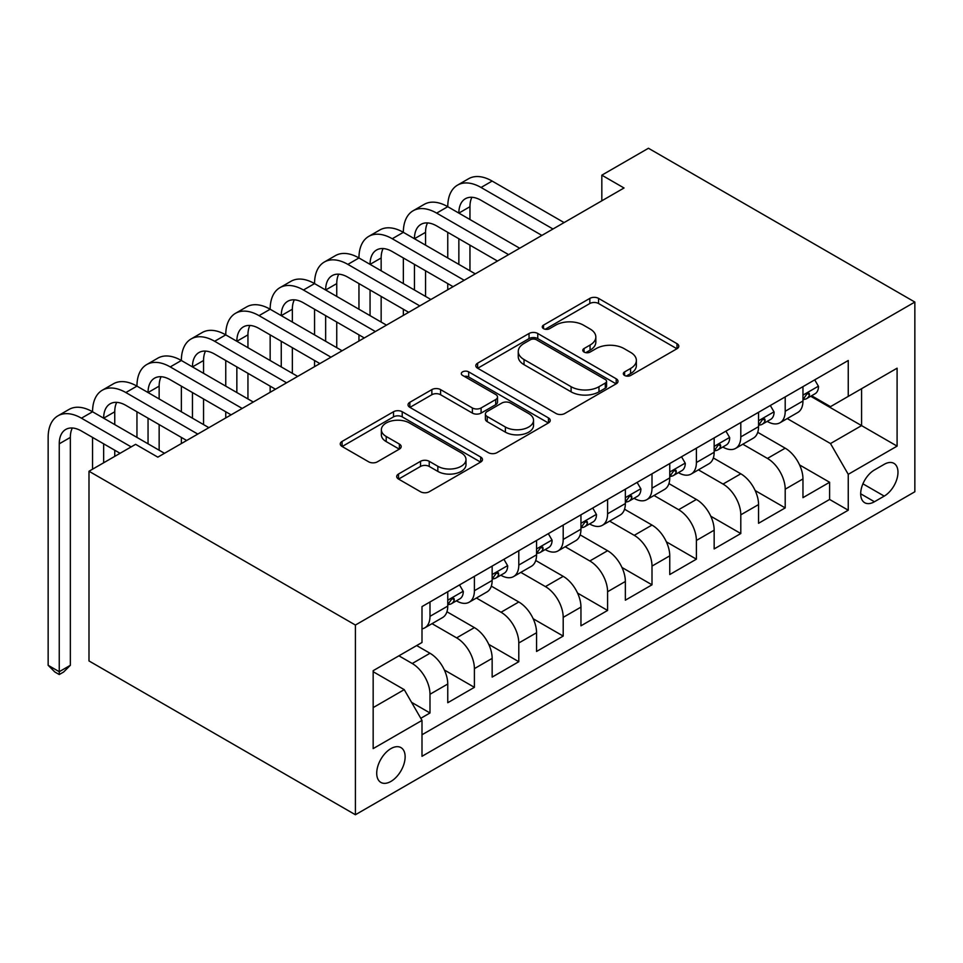 <?xml version="1.0" encoding="UTF-8"?>
<svg xmlns="http://www.w3.org/2000/svg" width="963" height="963" viewBox="0 0 963 963"><rect width="100%" height="100%" fill="white"/><g stroke="black" fill="none" stroke-linecap="round" stroke-linejoin="round"><path stroke-width="1.44" d="M624.59 375.45A4.309 2.492 0 0 0 630.693 375.45L677.001 348.714A6.163 3.563 0 0 0 678.807 346.199A6.163 3.563 0 0 0 677.001 343.683L598.553 298.386A6.163 3.563 0 0 0 589.838 298.386L543.529 325.121A4.309 2.492 0 0 0 542.265 326.878A4.309 2.492 0 0 0 543.529 328.648A4.309 2.492 0 0 0 549.632 328.648L555.627 325.181A19.717 11.387 0 0 1 583.518 325.181L590.054 328.961A19.717 11.387 0 0 1 595.832 337.014A19.717 11.387 0 0 1 590.054 345.067L584.06 348.522A4.309 2.492 0 0 0 582.796 350.279A4.309 2.492 0 0 0 584.06 352.049A4.309 2.492 0 0 0 590.163 352.049L596.157 348.582A19.717 11.387 0 0 1 624.048 348.582L630.584 352.362A19.717 11.387 0 0 1 636.362 360.415A19.717 11.387 0 0 1 630.584 368.468L624.59 371.923A4.309 2.492 0 0 0 623.326 373.68A4.309 2.492 0 0 0 624.59 375.45L624.59 371.923M390.918 781.426A20.091 11.604 120 0 0 404.051 763.719A20.091 11.604 120 0 0 400.969 747.613A20.091 11.604 120 0 0 390.918 748.612A20.091 11.604 120 0 0 377.797 766.319A20.091 11.604 120 0 0 380.879 782.425A20.091 11.604 120 0 0 390.918 781.426M398.513 474.013A6.163 3.563 0 0 0 396.708 476.529A6.163 3.563 0 0 0 398.513 479.056L420.518 491.756A6.163 3.563 0 0 0 429.233 491.756L480.669 462.071A6.163 3.563 0 0 0 482.475 459.556A6.163 3.563 0 0 0 480.669 457.04L402.221 411.743A6.163 3.563 0 0 0 393.506 411.743L342.07 441.439A6.163 3.563 0 0 0 340.264 443.955A6.163 3.563 0 0 0 342.07 446.471L368.66 461.819A6.163 3.563 0 0 0 377.376 461.819L399.38 449.107A6.163 3.563 0 0 0 401.186 446.591A6.163 3.563 0 0 0 399.38 444.075L386.199 436.468A16.491 9.522 0 0 1 381.372 429.739A16.491 9.522 0 0 1 391.544 420.939A16.491 9.522 0 0 1 409.516 422.998L461.157 452.815A16.491 9.522 0 0 1 465.996 459.556A16.491 9.522 0 0 1 455.812 468.343A16.491 9.522 0 0 1 437.84 466.285L429.233 461.313A6.163 3.563 0 0 0 420.518 461.313L398.513 474.013L398.513 479.056M914.85 302.057L648.448 148.254L601.827 175.17L624.024 187.99L157.824 457.148L135.614 444.328L88.993 471.244L355.407 625.047L914.85 302.057L914.85 491.756L355.407 814.746L355.407 625.047M556.06 413.5A6.163 3.563 0 0 0 564.775 413.5L616.2 383.816A6.163 3.563 0 0 0 618.005 381.3A6.163 3.563 0 0 0 616.2 378.784L537.763 333.487A6.163 3.563 0 0 0 529.036 333.487L477.612 363.183A6.163 3.563 0 0 0 475.806 365.699A6.163 3.563 0 0 0 477.612 368.215L556.06 413.5M464.298 376.377A4.309 2.492 0 0 1 468.68 376.99L468.68 371.862L548.441 417.906A6.163 3.563 0 0 1 550.246 420.422A6.163 3.563 0 0 1 548.441 422.938L497.004 452.634A6.163 3.563 0 0 1 488.289 452.634L409.841 407.337L409.841 402.305A6.163 3.563 0 0 0 408.035 404.821A6.163 3.563 0 0 0 409.841 407.337M409.841 402.305L431.857 389.606A6.163 3.563 0 0 1 440.573 389.606L472.388 407.963A6.163 3.563 0 0 0 481.103 407.963L495.704 399.537A6.163 3.563 0 0 0 497.51 397.021A6.163 3.563 0 0 0 495.704 394.505L462.577 375.389A4.309 2.492 0 0 1 461.313 373.62A4.309 2.492 0 0 1 463.973 371.321A4.309 2.492 0 0 1 468.68 371.862M420.783 718.302L429.992 712.981L411.574 702.34M398.911 655.815L412.236 663.507A25.122 14.505 60 0 1 429.992 694.263L447.759 684.007L447.759 702.725L474.398 687.341L444.364 670.007M432.026 623.663L456.631 637.867A25.122 14.505 60 0 1 474.398 668.635L492.153 658.379L492.153 677.097L518.792 661.713L488.771 644.379M476.42 598.023L501.037 612.239A25.122 14.505 60 0 1 518.792 642.995L536.56 632.739L536.56 651.457L563.199 636.074L533.165 618.74M520.827 572.395L545.431 586.599A25.122 14.505 60 0 1 563.199 617.367L580.954 607.111L580.954 625.818L607.593 610.446L577.571 593.1M565.221 546.755L589.838 560.972A25.122 14.505 60 0 1 607.593 591.727L625.36 581.471L625.36 600.19L651.999 584.806L621.966 567.472M609.627 521.127L634.244 535.332A25.122 14.505 60 0 1 651.999 566.1L669.754 555.844L669.754 574.55L696.393 559.178L666.372 541.832M654.021 495.488L678.638 509.704A25.122 14.505 60 0 1 696.393 540.46L714.161 530.204L714.161 548.922L740.8 533.538L710.766 516.204M698.428 469.86L723.044 484.064A25.122 14.505 60 0 1 740.8 514.82L758.555 504.576L758.555 523.282L785.206 507.91L785.206 489.192A25.122 14.505 -120 0 0 767.439 458.424L742.822 444.22M755.173 490.564L785.206 507.91M447.759 684.007A25.122 14.505 -120 0 0 429.992 653.251L416.678 645.559M492.153 658.379A25.122 14.505 -120 0 0 474.398 627.611L446.94 611.758M536.56 632.739A25.122 14.505 -120 0 0 518.792 601.983L491.335 586.13M580.954 607.111A25.122 14.505 -120 0 0 563.199 576.343L535.741 560.49M625.36 581.471A25.122 14.505 -120 0 0 607.593 550.716L580.135 534.862M669.754 555.844A25.122 14.505 -120 0 0 651.999 525.076L624.542 509.222M714.161 530.204A25.122 14.505 -120 0 0 696.393 499.448L668.936 483.595M758.555 504.576A25.122 14.505 -120 0 0 740.8 473.808L713.342 457.955M884.215 464.322L874.44 469.968A19.465 11.243 120 0 0 861.729 487.122A19.465 11.243 120 0 0 864.714 502.722A19.465 11.243 120 0 0 874.44 501.747L884.215 496.114A19.465 11.243 120 0 0 896.926 478.96A19.465 11.243 120 0 0 893.941 463.359A19.465 11.243 120 0 0 884.215 464.322M373.163 707.6L404.243 689.652L421.999 720.408L421.999 756.304L848.247 510.209L848.247 474.326L830.491 443.558L787.228 418.58M421.999 720.408L373.163 748.612L373.163 670.681L421.999 642.49L421.999 606.594L848.247 360.499L848.247 396.395L897.095 368.191L897.095 446.122L848.247 474.326M456.402 600.828L456.631 600.96A25.122 14.505 60 0 0 469.198 602.2L486.953 591.944A25.122 14.505 -120 0 0 492.153 580.448L492.153 566.088M500.808 575.188L501.037 575.32A25.122 14.505 60 0 0 513.592 576.56L531.359 566.316A25.122 14.505 -120 0 0 536.56 554.808L536.56 540.46M545.202 549.548L545.431 549.692A25.122 14.505 60 0 0 557.998 550.932L575.754 540.676A25.122 14.505 -120 0 0 580.954 529.181L580.954 514.82M589.609 523.92L589.838 524.053A25.122 14.505 60 0 0 602.393 525.292L620.16 515.049A25.122 14.505 -120 0 0 625.36 503.541L625.36 489.192M634.003 498.28L634.244 498.413A25.122 14.505 60 0 0 646.799 499.665L664.554 489.409A25.122 14.505 -120 0 0 669.754 477.913L669.754 463.552M678.409 472.652L678.638 472.785A25.122 14.505 60 0 0 691.193 474.025L708.961 463.769A25.122 14.505 -120 0 0 714.161 452.273L714.161 437.924M722.804 447.013L723.044 447.145A25.122 14.505 60 0 0 735.6 448.397L753.355 438.141A25.122 14.505 -120 0 0 758.555 426.645L758.555 412.284M421.999 734.769L829.6 499.448L829.6 482.27L802.961 497.654L802.961 478.936A25.122 14.505 -120 0 0 785.206 448.18L757.737 432.327M767.21 421.385L767.439 421.517A25.122 14.505 -120 0 0 779.994 422.757A25.122 14.505 -120 0 0 785.206 411.261L785.206 396.9M779.994 422.757L797.761 412.501A25.122 14.505 -120 0 0 802.961 401.005L802.961 386.657M429.992 601.983L429.992 616.332A25.122 14.505 60 0 1 424.791 627.84A25.122 14.505 60 0 1 421.999 628.851M424.791 627.84L442.559 617.584A25.122 14.505 -120 0 0 447.759 606.088L447.759 591.727M474.398 576.343L474.398 590.704A25.122 14.505 60 0 1 469.198 602.2M518.792 550.716L518.792 565.064A25.122 14.505 60 0 1 513.592 576.56M563.199 525.076L563.199 539.436A25.122 14.505 60 0 1 557.998 550.932M607.593 499.448L607.593 513.797A25.122 14.505 60 0 1 602.393 525.292M651.999 473.808L651.999 488.169A25.122 14.505 60 0 1 646.799 499.665M696.393 448.168L696.393 462.529A25.122 14.505 60 0 1 691.193 474.025M740.8 422.54L740.8 436.901A25.122 14.505 60 0 1 735.6 448.397M740.8 514.82L740.8 533.538M696.393 540.46L696.393 559.178M651.999 566.1L651.999 584.806M607.593 591.727L607.593 610.446M563.199 617.367L563.199 636.074M518.792 642.995L518.792 661.713M474.398 668.635L474.398 687.341M429.992 694.263L429.992 712.981M404.243 689.652L373.163 671.705M830.491 443.558L861.572 425.622L861.572 388.703L897.095 368.191M810.726 396.262L897.095 446.122M811.604 395.745L830.491 406.651L848.247 396.395M88.993 471.244L88.993 660.943L355.407 814.746M601.827 175.17L601.827 200.798M799.567 464.936L829.6 482.27M829.6 499.448L848.247 510.209M626.323 376.051L630.584 373.596A19.717 11.387 0 0 0 636.362 365.543L636.362 360.415M595.832 337.014L595.832 342.142A19.717 11.387 0 0 1 590.054 350.195L585.793 352.651M676.917 348.762L598.553 303.514A6.163 3.563 0 0 0 589.838 303.514L545.251 329.25M616.127 383.864L537.763 338.615A6.163 3.563 0 0 0 529.036 338.615L477.696 368.263M605.306 383.057A4.309 2.492 0 0 0 606.57 381.3A4.309 2.492 0 0 0 605.306 379.53L536.451 339.783A4.309 2.492 0 0 0 530.348 339.783L524.028 343.43A19.717 11.387 0 0 0 518.25 351.483A19.717 11.387 0 0 0 524.028 359.536L571.095 386.705A19.717 11.387 0 0 0 598.986 386.705L605.306 383.057L605.306 388.185A4.309 2.492 0 0 0 606.57 386.428L606.57 381.3M518.25 351.483L518.25 356.611A19.717 11.387 0 0 0 524.028 364.664L524.028 359.536M605.306 388.185L598.986 391.833A19.717 11.387 0 0 1 571.095 391.833L524.028 364.664M409.925 407.385L431.857 394.722L431.857 389.606M497.51 397.021L497.51 402.149A6.163 3.563 0 0 1 495.704 404.665L481.103 413.091A6.163 3.563 0 0 1 472.388 413.091L440.573 394.722A6.163 3.563 0 0 0 431.857 394.722M468.68 376.99L548.356 422.986M505.394 427.03A16.491 9.522 0 0 0 523.366 429.089A16.491 9.522 0 0 0 533.538 420.301A16.491 9.522 0 0 0 528.711 413.572L510.522 403.064A6.163 3.563 0 0 0 501.807 403.064L487.206 411.49A6.163 3.563 0 0 0 485.4 414.006A6.163 3.563 0 0 0 487.206 416.522L505.394 427.03L505.394 432.158A16.491 9.522 0 0 0 523.366 434.217A16.491 9.522 0 0 0 533.538 425.429L533.538 420.301M485.4 414.006L485.4 419.134A6.163 3.563 0 0 0 487.206 421.65L487.206 416.522M505.394 432.158L487.206 421.65M465.996 459.556L465.996 464.672A16.491 9.522 0 0 1 455.812 473.471A16.491 9.522 0 0 1 437.84 471.413L429.233 466.441A6.163 3.563 0 0 0 420.518 466.441L398.598 479.093M381.372 429.739L381.372 434.855A16.491 9.522 0 0 0 386.199 441.596L386.199 436.468M399.308 449.155L386.199 441.596M480.585 462.12L402.221 416.871A6.163 3.563 0 0 0 393.506 416.871L342.154 446.519M814.722 379.855L818.502 386.392A16.636 9.606 60 0 1 815.059 393.759L806.621 398.622A16.636 9.606 -120 0 0 809.51 394.794L809.161 393.313L807.09 393.735L804.189 397.875A16.636 9.606 60 0 1 802.961 400.235M120.074 453.296L81.446 431.003A31.394 18.128 -120 0 0 65.749 429.45A31.394 18.128 -120 0 0 59.249 443.823L59.249 671.717L48.15 665.301L48.15 437.407A47.091 27.193 60 0 1 57.9 415.847L68.999 409.444A47.091 27.193 60 0 1 92.556 411.779A47.091 27.193 60 0 1 102.307 390.22L113.405 383.804A47.091 27.193 60 0 1 136.951 386.139A47.091 27.193 60 0 1 146.701 364.58L157.8 358.176A47.091 27.193 60 0 1 181.357 360.499A47.091 27.193 60 0 1 191.107 338.952L202.206 332.536A47.091 27.193 60 0 1 225.751 334.871A47.091 27.193 60 0 1 235.502 313.312L246.612 306.908A47.091 27.193 60 0 1 270.158 309.231A47.091 27.193 60 0 1 279.908 287.672L291.007 281.268A47.091 27.193 60 0 1 314.552 283.603A47.091 27.193 60 0 1 324.302 262.044L335.413 255.628A47.091 27.193 60 0 1 358.958 257.964A47.091 27.193 60 0 1 368.709 236.404L379.807 230.001A47.091 27.193 60 0 1 403.353 232.336A47.091 27.193 60 0 1 413.103 210.777L424.214 204.361A47.091 27.193 60 0 1 447.759 206.696A47.091 27.193 60 0 1 457.509 185.137L468.608 178.733A47.091 27.193 60 0 1 492.153 181.068L564.089 222.585M457.509 185.137A47.091 27.193 60 0 1 481.055 187.472L552.979 229.001M803.515 399.404L803.587 399.404A16.636 9.606 -120 0 0 806.621 398.622M541.88 235.405L481.055 200.292A31.394 18.128 -120 0 0 465.358 198.739A31.394 18.128 -120 0 0 458.857 213.112L469.956 206.696L469.956 219.516M471.918 197.283A31.394 18.128 -120 0 0 469.956 206.696M458.857 238.74L458.857 264.38M469.956 245.144L469.956 270.784M447.759 289.755L447.759 283.603M447.759 257.964L447.759 232.336M770.328 405.495L774.096 412.032A16.636 9.606 60 0 1 770.653 419.387L762.215 424.262A16.636 9.606 -120 0 0 765.116 420.434L764.766 418.953L762.684 419.362L759.783 423.503A16.636 9.606 60 0 1 758.555 425.875M413.103 210.777A47.091 27.193 60 0 1 436.66 213.112L447.759 206.696L519.683 248.225M436.66 213.112L508.584 254.629M759.121 425.044L759.181 425.044A16.636 9.606 -120 0 0 762.215 424.262M497.486 261.045L436.66 225.92A31.394 18.128 -120 0 0 420.963 224.367A31.394 18.128 -120 0 0 414.451 238.74L425.55 232.336L425.55 245.144M427.524 222.922A31.394 18.128 -120 0 0 425.55 232.336M414.451 264.38L414.451 290.007M425.55 270.784L425.55 296.423M403.353 315.383L403.353 309.231M403.353 283.603L403.353 257.964M725.921 431.123L729.701 437.659A16.636 9.606 60 0 1 726.258 445.026L717.82 449.902A16.636 9.606 -120 0 0 720.709 446.062L720.36 444.593L718.29 445.002L715.389 449.143A16.636 9.606 60 0 1 714.161 451.503M368.709 236.404A47.091 27.193 60 0 1 392.254 238.74L403.353 232.336L475.289 273.865M392.254 238.74L464.178 280.269M714.715 450.672L714.787 450.672A16.636 9.606 -120 0 0 717.82 449.902M453.079 286.673L392.254 251.56A31.394 18.128 -120 0 0 376.557 250.007A31.394 18.128 -120 0 0 370.057 264.38L381.155 257.964L381.155 270.784M383.118 248.55A31.394 18.128 -120 0 0 381.155 257.964M370.057 290.007L370.057 315.647M381.155 296.423L381.155 322.051M358.958 341.022L358.958 334.871M358.958 309.231L358.958 283.603M681.527 456.763L685.295 463.299A16.636 9.606 60 0 1 681.852 470.654L673.414 475.529A16.636 9.606 -120 0 0 676.315 471.701L675.966 470.221L673.883 470.63L670.982 474.771A16.636 9.606 60 0 1 669.754 477.142M324.302 262.044A47.091 27.193 60 0 1 347.86 264.38L358.958 257.964L430.882 299.493M347.86 264.38L419.784 305.897M670.308 476.312L670.38 476.312A16.636 9.606 -120 0 0 673.414 475.529M408.685 312.313L347.86 277.188A31.394 18.128 -120 0 0 332.151 275.635A31.394 18.128 -120 0 0 325.65 290.007L336.749 283.603L336.749 296.423M338.723 274.19A31.394 18.128 -120 0 0 336.749 283.603M325.65 315.647L325.65 341.275M336.749 322.051L336.749 347.691M314.552 366.662L314.552 360.499M314.552 334.871L314.552 309.231M637.121 482.391L640.901 488.927A16.636 9.606 60 0 1 637.458 496.294L629.02 501.169A16.636 9.606 -120 0 0 631.909 497.329L631.559 495.861L629.477 496.27L626.588 500.411A16.636 9.606 60 0 1 625.36 502.77M279.908 287.672A47.091 27.193 60 0 1 303.453 290.007L314.552 283.603L386.488 325.133M303.453 290.007L375.377 331.537M625.914 501.94L625.986 501.94A16.636 9.606 -120 0 0 629.02 501.169M364.279 337.941L303.453 302.827A31.394 18.128 -120 0 0 287.756 301.275A31.394 18.128 -120 0 0 281.256 315.647L292.355 309.231L292.355 322.051M294.317 299.818A31.394 18.128 -120 0 0 292.355 309.231M281.256 341.275L281.256 366.915M292.355 347.691L292.355 373.319M270.158 392.29L270.158 386.139M270.158 360.499L270.158 334.871M592.726 508.031L596.494 514.567A16.636 9.606 60 0 1 593.052 521.934L584.613 526.797A16.636 9.606 -120 0 0 587.514 522.969L587.165 521.489L585.083 521.91L582.182 526.039A16.636 9.606 60 0 1 580.954 528.41M235.502 313.312A47.091 27.193 60 0 1 259.047 315.647L270.158 309.231L342.082 350.761M259.047 315.647L330.983 357.177M581.508 527.58L581.58 527.58A16.636 9.606 -120 0 0 584.613 526.797M319.885 363.581L259.047 328.467A31.394 18.128 -120 0 0 243.35 326.902A31.394 18.128 -120 0 0 236.85 341.275L247.948 334.871L247.948 347.691M249.923 325.458A31.394 18.128 -120 0 0 247.948 334.871M236.85 366.915L236.85 392.543M247.948 373.319L247.948 398.959M225.751 417.93L225.751 411.779M225.751 386.139L225.751 360.499M548.32 533.671L552.1 540.207A16.636 9.606 60 0 1 548.645 547.562L540.219 552.437A16.636 9.606 -120 0 0 543.108 548.597L542.759 547.128L540.676 547.538L537.787 551.679A16.636 9.606 60 0 1 536.56 554.05M191.107 338.952A47.091 27.193 60 0 1 214.653 341.275L225.751 334.871L297.675 376.401M214.653 341.275L286.577 382.805M537.113 553.219L537.173 553.219A16.636 9.606 -120 0 0 540.219 552.437M275.478 389.221L214.653 354.095A31.394 18.128 -120 0 0 198.956 352.542A31.394 18.128 -120 0 0 192.456 366.915L203.554 360.511L203.554 373.319M205.516 351.098A31.394 18.128 -120 0 0 203.554 360.511M192.456 392.543L192.456 418.183M203.554 398.959L203.554 424.587M181.357 443.558L181.357 437.407M181.357 411.779L181.357 386.139M503.926 559.298L507.694 565.835A16.636 9.606 60 0 1 504.251 573.202L495.813 578.065A16.636 9.606 -120 0 0 498.714 574.237L498.365 572.756L496.282 573.178L493.381 577.306A16.636 9.606 60 0 1 492.153 579.678M146.701 364.58A47.091 27.193 60 0 1 170.246 366.915L181.357 360.499L253.281 402.028M170.246 366.915L242.182 408.444M492.707 578.847L492.779 578.847A16.636 9.606 -120 0 0 495.813 578.065M231.084 414.848L170.246 379.735A31.394 18.128 -120 0 0 154.549 378.17A31.394 18.128 -120 0 0 148.049 392.543L159.148 386.139L159.148 398.959M161.122 376.726A31.394 18.128 -120 0 0 159.148 386.139M148.049 418.183L148.049 443.811M159.148 424.587L159.148 450.227M136.951 437.407L136.951 411.779M459.52 584.938L463.299 591.475A16.636 9.606 60 0 1 459.845 598.83L451.418 603.705A16.636 9.606 -120 0 0 454.307 599.865L453.958 598.396L451.876 598.805L448.987 602.946A16.636 9.606 60 0 1 447.759 605.318M102.307 390.22A47.091 27.193 60 0 1 125.852 392.543L136.951 386.139L208.875 427.668M125.852 392.543L197.776 434.072M448.313 604.487L448.373 604.487A16.636 9.606 -120 0 0 451.418 603.705M186.678 440.488L125.852 405.363A31.394 18.128 -120 0 0 110.155 403.81A31.394 18.128 -120 0 0 103.655 418.183L114.753 411.779L114.753 424.587M116.716 402.365A31.394 18.128 -120 0 0 114.753 411.779M103.655 443.823L103.655 462.782M114.753 450.227L114.753 456.378M92.556 469.198L92.556 437.407M57.9 415.847A47.091 27.193 60 0 1 81.446 418.183L92.556 411.779L164.48 453.296M81.446 418.183L131.185 446.892M72.321 427.993A31.394 18.128 -120 0 0 70.347 437.407L70.347 665.301L59.249 671.717L59.249 674.533L54.807 671.969L48.15 665.301M70.347 665.301L63.69 671.969L59.249 674.533M412.236 663.507L429.992 653.251M456.631 637.867L474.398 627.611M501.037 612.239L518.792 601.983M545.431 586.599L563.199 576.343M589.838 560.972L607.593 550.716M634.244 535.332L651.999 525.076M678.638 509.704L696.393 499.448M723.044 484.064L740.8 473.808M767.439 458.424L785.206 448.18M785.206 411.261L802.961 401.005M429.992 616.332L447.759 606.088M474.398 590.704L492.153 580.448M518.792 565.064L536.56 554.808M563.199 539.436L580.954 529.181M607.593 513.797L625.36 503.541M651.999 488.169L669.754 477.913M696.393 462.529L714.161 452.273M740.8 436.901L758.555 426.645M785.206 489.192L802.961 478.936M862.92 483.823L884.215 496.114M860.681 493.802L874.44 501.747M630.584 373.596L630.584 368.468M584.06 352.049L584.06 348.522M590.054 350.195L590.054 345.067M543.529 328.648L543.529 325.121M589.838 303.514L589.838 298.386M598.553 303.514L598.553 298.386M677.001 348.714L677.001 343.683M477.612 368.215L477.612 363.183M529.036 338.615L529.036 333.487M537.763 338.615L537.763 333.487M616.2 383.816L616.2 378.784M571.095 391.833L571.095 386.705M598.986 391.833L598.986 386.705M440.573 394.722L440.573 389.606M472.388 413.091L472.388 407.963M481.103 413.091L481.103 407.963M495.704 404.665L495.704 399.537M548.441 422.938L548.441 417.906M420.518 466.441L420.518 461.313M429.233 466.441L429.233 461.313M437.84 471.413L437.84 466.285M399.38 449.107L399.38 444.075M342.07 446.471L342.07 441.439M393.506 416.871L393.506 411.743M402.221 416.871L402.221 411.743M480.669 462.071L480.669 457.04M818.394 386.199L802.961 395.107M492.153 181.068L481.055 187.472M807.367 393.554L809.51 394.794M773.987 411.839L758.555 420.747M762.961 419.194L765.116 420.434M729.593 437.467L714.161 446.375M718.567 444.822L720.709 446.062M685.187 463.107L669.754 472.014M674.16 470.462L676.315 471.701M640.792 488.747L625.36 497.654M629.766 496.089L631.909 497.329M596.386 514.374L580.954 523.282M585.36 521.729L587.514 522.969M551.992 540.014L536.56 548.922M540.965 547.357L543.108 548.597M507.585 565.642L492.153 574.55M496.559 572.997L498.714 574.237M463.179 591.282L447.759 600.19M452.165 598.625L454.307 599.865M70.347 437.407L59.249 443.823"/></g></svg>

